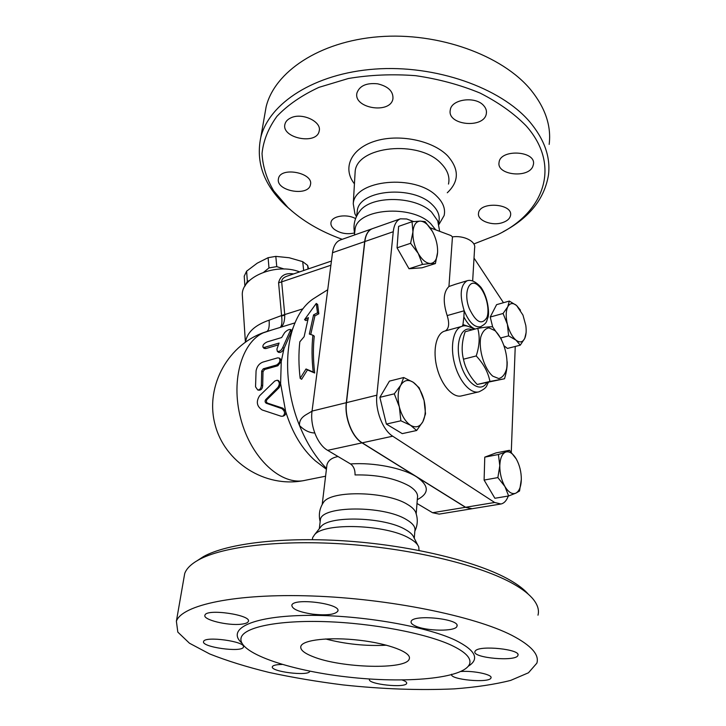 <?xml version="1.0" encoding="UTF-8"?>
<svg xmlns="http://www.w3.org/2000/svg" width="726" height="726" viewBox="0 0 726 726"><rect width="100%" height="100%" fill="white"/><g stroke="black" fill="none" stroke-linecap="round" stroke-linejoin="round"><path stroke-width="1.09" d="M507.156 361.739C507.374 366.539 506.494 372.211 504.516 378.754L489.923 381.459C488.217 372.356 483.652 363.853 476.211 355.949C479.532 345.894 480.049 336.683 477.744 328.343C485.576 327.081 490.513 326.582 492.573 326.845L501.439 339.305M492.763 376.159L498.753 378.555C502.401 377.62 505.024 374.389 506.594 368.862C508.663 356.348 503.127 338.171 494.923 330.62L488.988 327.871C485.258 328.497 482.518 331.546 480.775 337.009C478.389 349.66 484.287 368.89 492.763 376.159M477.744 328.343L465.148 331.746C461.845 341.501 461.282 350.649 463.469 359.198C465.321 368.391 469.903 376.821 477.2 384.481L504.516 378.754M477.2 384.481L489.923 381.459M463.469 359.198L476.211 355.949M386.522 645.205C365.895 646.249 345.594 644.171 325.62 638.953M312.97 656.631C303.994 653.119 299.956 649.661 300.863 646.276C302.787 639.815 329.922 636.766 359.47 640.25C389.045 643.653 411.833 652.492 409.282 658.854C406.941 670.016 340.939 668.147 312.97 656.631M528.337 594.24C524.29 589.521 518.101 584.775 509.77 580.01C478.606 562.087 414.519 546.016 349.387 541.215C284.22 536.405 227.011 543.329 203.362 556.66L197.318 560.599M176.382 621.247L177.825 632.11L189.459 643.218L209.687 653.954C226.802 660.76 246.613 666.922 269.128 672.448C292.669 677.512 317.28 681.66 342.944 684.908C382.303 689.119 419.392 690.444 454.231 688.874C476.056 687.232 494.887 684.409 510.705 680.389L528.464 672.784L536.85 663.174C539.509 654.707 531.205 645.441 511.93 635.377C474.468 616.084 389.227 598.632 312.171 595.992C235.006 593.26 181.908 605.057 176.382 621.247L184.703 573.54C186.437 568.658 191.02 564.129 198.434 559.964C222.528 546.397 281.37 539.345 348.562 544.328C415.726 549.292 481.783 565.799 513.69 584.085C522.838 589.303 529.435 594.476 533.501 599.603C537.794 605.103 539.291 610.285 537.993 615.176M419.011 550.226L418.784 547.105C417.74 544.146 414.637 541.224 409.473 538.338C386.55 524.481 324.395 522.303 314.612 534.663L312.697 537.53L312.325 539.636M451.218 645.169C425.654 633.308 372.647 623.162 325.493 621.647C278.258 620.086 244.762 627.082 241.25 637.301C236.15 652.356 288.204 670.298 346.683 676.904C405.099 683.747 464.322 678.719 469.649 663.809C471.455 658.046 465.302 651.839 451.218 645.169M415.109 625.839C412.059 624.414 410.725 622.99 411.125 621.574C412.323 613.915 460.674 618.824 456.963 626.229C456.055 631.684 426.044 631.33 415.109 625.839M312.543 614.142C298.876 612 291.979 609.032 291.834 605.23C293.349 597.434 341.819 603.742 337.808 611.174C335.031 614.632 326.609 615.621 312.543 614.142M241.395 624.178C228.037 625.948 202.427 619.723 204.959 615.176C206.384 608.306 252.103 615.004 248.337 621.483C247.748 622.817 245.433 623.716 241.395 624.178M243.464 646.93L243.41 647.102C242.175 652.865 200.685 647.048 203.616 641.485C204.641 635.804 245.715 641.439 243.464 646.93M309.73 671.35L309.73 671.35C308.75 676.487 269.809 671.614 272.386 666.659C273.085 665.288 276.334 664.553 282.151 664.444M402.222 680.017C405.471 681.16 406.959 682.258 406.687 683.32C405.807 688.402 367.047 684.237 369.516 679.327L369.688 679.01M461.01 671.486C473.851 670.552 492.745 674.608 491.003 677.857C490.068 683.484 449.022 679.681 451.617 674.227M475.43 650.786C479.968 645.006 521.041 649.371 517.937 655.306C516.767 661.958 471.973 658.019 474.94 651.549L475.43 650.786M414.836 531.196C417.613 525.343 418.013 519.408 416.025 513.382C415.299 510.369 412.504 507.42 407.631 504.516C387.04 491.275 331.374 489.977 323.578 502.238L322.498 503.935M414.283 538.302L414.864 530.915C415.726 527.176 412.903 523.392 406.388 519.571C383.609 505.296 321.709 505.659 320.402 519.58L320.193 521.304M417.74 545.072L413.929 537.603C412.967 534.908 410.181 532.249 405.562 529.635C385.089 517.13 330.049 515.251 321.083 526.486L319.812 528.092M503.073 231.785C529.236 217.9 544.355 199.051 548.429 175.247C550.753 157.233 544.464 139.365 529.572 121.632C500.595 87.728 435.5 64.605 374.925 69.079C314.258 73.444 269.028 103.382 260.788 137.405C255.625 162.37 263.928 185.112 285.681 205.621L292.333 211.438M342.209 239.308C320.565 231.549 302.47 220.94 287.932 207.5L273.693 190.847C266.623 178.859 262.739 166.426 262.032 153.549C263.347 140.635 268.311 128.239 276.915 116.351C287.632 105.061 301.644 95.396 318.941 87.356L348.308 78.517C369.961 74.86 392.394 73.916 415.617 75.676C438.622 79.025 460.13 84.833 480.131 93.091C498.662 102.538 513.999 113.456 526.15 125.852C561.997 166.272 543.384 212.963 497.628 234.661L473.842 243.963M532.857 166.372C528.156 178.678 496.402 174.993 499.071 162.442C500.132 148.712 536.215 150.69 533.438 164.366L532.857 166.372M502.71 222.555C492.192 226.367 476.918 220.522 478.534 213.181C479.514 201.184 513.101 203.461 510.55 215.368C509.933 218.553 507.32 220.949 502.71 222.555M354.542 232.964C346.901 234.643 340.122 233.4 334.187 229.244C331.619 227.075 330.548 224.788 331.002 222.383C331.9 215.94 346.783 213.589 355.568 218.599M278.367 179.213L278.485 178.523C280.617 166.245 314.113 172.924 310.41 184.821C308.414 196.737 276.234 191.147 278.367 179.213M290.863 117.866C302.143 112.221 322.162 121.777 319.15 131.161C316.654 145.336 280.826 137.994 284.982 124.073C285.69 121.424 287.65 119.354 290.863 117.866M377.656 83.817C388.301 86.403 393.392 91.385 392.938 98.754C390.552 114.508 352.845 108.356 356.992 92.846C359.642 85.713 366.53 82.71 377.656 83.817M483.779 105.715C485.903 108.12 486.765 110.679 486.366 113.392C484.632 129.01 446.808 125.462 450.283 110.016C451.309 99.09 475.766 95.832 483.779 105.715M549.165 144.401C551.461 125.979 545.299 107.747 530.67 89.715C502.21 55.24 438.332 31.953 378.772 36.745C319.131 41.418 274.455 72.101 266.115 106.885L264.536 115.906M438.912 224.516L444.121 215.558C445.601 208.943 443.178 202.527 436.843 196.31C415.363 173.714 354.333 179.758 353.263 203.752L354.923 213.889L356.43 216.548M435.745 229.861L430.663 223.59C411.433 204.169 357.328 208.553 355.105 229.08L354.796 231.63M439.684 231.331L437.724 220.849L431.607 212.146C415.544 195.893 371.721 195.203 360.078 210.785L358.526 212.863M438.785 224.007L439.012 221.049C439.947 215.377 437.687 209.914 432.224 204.659C413.212 184.985 359.597 189.577 357.328 210.449L357.02 213.036M308.595 268.829L307.624 265.398L302.697 261.65L289.193 257.748L275.816 256.378L268.103 257.694L257.213 263.184L246.631 271.17L244.226 276.161L244.898 286.171M263.837 272.123L268.983 267.93L276.751 266.614L284.184 269.037M245.079 285.881L247.339 281.398L249.445 280.554M303.677 270.499L302.697 261.65M308.033 269.019L307.624 265.398M276.751 266.614L275.816 256.378M268.983 267.93L268.103 257.694M247.339 281.398L246.631 271.17M400.779 385.17L403.71 377.52L413.212 382.266C408.148 379.154 404.001 380.125 400.779 385.17C397.839 390.76 397.358 398.002 399.336 406.887L394.3 393.828L400.779 385.17M419.156 387.784L424.057 400.389C421.833 391.931 418.212 385.896 413.212 382.266L419.156 387.784M425.527 413.811L422.859 421.697C425.59 416.025 425.99 408.929 424.057 400.389L425.527 413.811M410.58 425.3L400.879 420.79L399.336 406.887C401.678 415.68 405.426 421.815 410.58 425.3C415.744 428.149 419.837 426.952 422.859 421.697L416.66 430.5L410.58 425.3M437.587 252.376L435.409 263.547L430.645 263.465C434.765 262.885 437.079 259.191 437.587 252.376C437.805 245.343 436.099 238.382 432.451 231.485C428.621 224.842 424.556 221.385 420.227 221.112L425.1 221.621L432.451 231.485M422.523 264.418L418.212 253.374C422.214 260.126 426.362 263.484 430.645 263.465L422.523 264.418L409.001 268.738L397.058 247.829L398.61 226.376L412.032 221.711L420.227 221.112C416.016 221.394 413.584 224.987 412.94 231.893L412.032 221.711M410.598 243.301L412.94 231.893C412.649 239.126 414.41 246.286 418.212 253.374L410.598 243.301L397.058 247.829M526.15 332.472L524.744 338.389L520.243 345.186L516.014 340.158C519.807 342.953 522.72 342.363 524.744 338.389C526.168 335.131 526.522 330.82 525.805 325.448L522.947 315.048L516.603 305.51L520.478 310.193M508.608 335.875L507.392 324.259C509.334 331.573 512.202 336.873 516.014 340.158L508.608 335.875L500.713 337.935M503.073 313.487L507.755 306.808C505.822 311.091 505.704 316.908 507.392 324.259L503.073 313.487L490.222 317.026L496.602 304.648L509.316 301.072L516.603 305.51C512.855 302.551 509.906 302.987 507.755 306.808L509.316 301.072M416.66 430.5L402.258 433.631L386.368 424.066L400.879 420.79M386.368 424.066L379.861 397.34L394.3 393.828M379.861 397.34L389.445 381.123L403.71 377.52M504.28 345.966L507.429 348.435L520.243 345.186M409.001 268.738L422.033 267.794L435.409 263.547M492.673 326.945L490.222 317.026M455.647 284.202L448.94 286.507L452.452 236.894C463.687 235.16 476.192 241.477 474.623 247.938L472.671 280.753M504.933 486.538L497.873 477.59L499.797 465.693C499.778 473.361 501.485 480.313 504.933 486.538C508.536 492.346 512.148 494.56 515.778 493.19L508.636 495.967L504.933 486.538M498.417 454.512L505.641 452.071C502.074 453.705 500.132 458.242 499.797 465.693L498.417 454.512L484.768 457.144L496.003 452.906L509.498 450.292L516.331 459.077C512.874 453.314 509.316 450.973 505.641 452.071L509.498 450.292M521.332 479.36L519.544 491.003L515.778 493.19C519.253 491.284 521.105 486.674 521.332 479.36C521.304 471.909 519.635 465.148 516.331 459.077M497.873 477.59L484.106 480.067L494.887 498.272L508.636 495.967M484.106 480.067L484.768 457.144M445.292 330.929C448.986 328.66 449.621 323.542 447.18 315.583L464.186 310.764L463.86 316.935C467.317 323.515 471.11 327.544 475.231 329.023M479.314 328.098L481.011 326.6M447.18 315.583C442.742 301.653 443.332 291.961 448.94 286.507M468.107 326.328L462.961 324.576L463.86 316.935M462.961 324.576L462.271 326.273M478.425 391.949L461.672 395.851C453.205 398.338 441.626 385.579 437.088 368.146C432.433 350.749 436.108 333.561 444.593 331.129L445.102 330.983M340.685 239.852L340.222 240.016C336.065 241.749 333.488 245.987 332.508 252.721L312.044 411.107C309.893 425.69 317.507 444.711 327.635 450.338L350.549 463.959C353.689 466.264 355.186 469.922 355.05 474.94C377.021 474.55 395.053 478.216 409.146 485.93C415.544 489.932 418.312 493.934 417.432 497.918L416.189 513.881M471.746 508.781L465.466 507.302L362.038 442.869C352.037 437.034 344.351 417.55 346.302 402.694L364.67 241.604C365.559 234.761 368.037 230.496 372.084 228.79L372.538 228.626M372.701 228.572L372.247 228.726C368.2 230.432 365.722 234.707 364.833 241.549L346.483 402.649C344.532 417.504 352.219 436.998 362.22 442.824L465.629 507.274L472.091 508.726L500.477 504.08M508.273 496.03C506.603 500.604 504.171 503.263 500.976 503.998L494.651 502.483L392.712 436.199C382.829 430.182 375.088 410.29 376.858 395.189L393.256 231.721C394.064 224.788 396.441 220.486 400.398 218.816L406.714 218.98L413.557 221.548M430.11 227.746L451.018 235.578L452.452 236.894M474.014 258.084L503.481 302.715M515.242 346.456L511.276 452.207M300.165 378.346L306.018 368.98L313.205 372.039C311.753 359.089 311.654 346.819 312.915 335.212L309.34 334.06L313.568 314.875L317.48 312.797L316.246 303.441L304.548 319.649L308.396 317.616L304.112 336.71L299.829 341.81C298.522 353.335 298.631 365.514 300.165 378.346L301.617 379.29L307.443 369.924L306.018 368.98M313.568 314.875L314.912 315.846L310.746 334.505M317.48 312.797L318.823 313.777L314.912 315.846M312.915 335.212L314.258 336.147C313.006 347.763 313.142 360.042 314.657 373.001L307.443 369.924M313.205 372.039L314.657 373.001M316.246 303.441L317.643 304.457L318.823 313.777M304.548 319.649L305.9 320.602L307.77 319.612M277.904 387.403C279.927 384.245 279.691 381.858 277.205 380.224L274.8 381.005L259.599 395.752C255.906 401.614 256.75 406.342 262.14 409.954L281.162 416.252L282.922 416.216C285.436 413.62 285.037 411.07 281.724 408.566L266.279 403.275C264.972 402.367 264.754 401.179 265.634 399.708L277.904 387.403L279.211 387.575L266.932 399.654C266.043 401.097 266.251 402.258 267.549 403.139L282.94 408.212L285.599 411.243C286.098 413.393 285.599 414.873 284.093 415.68L283.104 416.125M277.287 380.243L278.548 380.578L280.608 383.637L279.211 387.575M284.646 332.635C287.051 330.185 289.102 329.159 290.799 329.559L282.813 347.373C281.316 350.54 279.483 351.847 277.305 351.284L276.915 349.106L279.074 343.053L264.573 347.355L262.975 347.209C262.485 345.24 263.892 343.462 267.204 341.892L281.661 337.545L284.646 332.635M278.357 344.868L265.725 348.607L264.019 348.362M279.265 358.109L280.436 358.925L281.252 361.385L284.02 348.507C282.532 351.62 280.699 352.9 278.512 352.337L278.394 352.237M282.813 347.373L284.02 348.507L293.268 327.353C297.805 314.621 304.194 305.301 312.425 299.393L315.71 297.288M276.561 365.033C279.819 362.9 280.672 360.559 279.138 358.027L277.559 357.882L262.903 362.092C259.255 363.481 256.986 366.394 256.069 370.832L255.543 386.822L257.757 389.989C259.972 389.862 261.169 388.283 261.369 385.243L261.687 371.013L263.32 368.781L276.561 365.033L277.867 365.768L264.627 369.498L263.003 371.685L262.694 385.57C262.494 388.546 261.278 390.098 259.055 390.216L257.757 389.989M320.729 464.949L315.356 460.847C302.125 449.24 292.206 432.705 285.599 411.243L280.608 383.637L281.252 361.385L277.867 365.768M261.378 333.443L272.078 329.913M326.655 467.245L326.927 464.976C328.034 460.556 331.737 457.743 338.053 456.527M314.739 432.986C309.33 432.841 304.239 430.337 299.475 425.463C299.139 416.579 307.025 414.691 312.044 411.097L346.302 402.694M327.716 289.756L316.137 297.016M326.509 468.461C315.628 457.362 306.617 443.032 299.475 425.463C286.18 392.748 283.948 353.39 293.268 327.353M280.744 327.245C283.376 325.484 284.71 321.446 284.755 315.138L281.606 316.001C282.332 322.144 281.851 325.947 280.163 327.426M284.755 315.138L284.737 314.558L281.57 315.538L269.101 320.193C254.926 325.121 247.067 332.381 245.542 341.955M325.584 476.211L305.483 480.24C281.833 486.32 251.169 458.759 240.76 418.739C230.069 378.809 242.929 338.924 266.279 331.7L266.596 331.591C268.765 330.584 269.6 326.782 269.101 320.193M293.594 273.938C285.309 272.658 280.3 275.626 278.584 282.831L281.679 281.86C281.615 279.329 283.439 277.423 287.151 276.134L331.428 261.051M242.475 297.497L242.312 295.001C241.214 276.987 276.316 262.494 299.593 271.896M416.996 503.472L432.578 512.728L439.176 514.108L471.41 508.835M468.397 666.159C479.832 658.909 475.494 650.26 455.383 640.223C424.882 625.649 355.313 614.105 302.833 615.466C250.134 616.71 226.775 629.469 241.631 642.864M447.28 192.771C459.249 181.464 459.34 169.122 447.552 155.754C432.505 140.299 398.383 133.448 374.48 141.316C350.422 149.011 342.309 168.604 354.433 183.841M354.96 175.011L355.141 171.853C356.294 146.126 419.147 139.338 441.118 163.486C447.588 170.111 450.047 176.981 448.486 184.077M464.186 310.764C469.05 322.344 474.505 327.68 480.539 326.754C488.008 322.607 486.211 321.083 487.863 317.752C489.451 314.503 488.544 298.096 480.975 287.333C474.387 280 469.849 279.9 467.163 280.735C460.402 285.073 459.413 295.083 464.186 310.764M478.479 285.726C485.63 291.925 490.195 309.231 486.883 317.571C481.846 325.411 475.984 322.417 469.305 308.586C462.925 292.514 469.513 276.924 478.479 285.726M462.244 326.283L461.736 326.419C453.396 328.814 449.875 346.139 454.576 363.726C459.168 381.341 470.675 394.282 478.997 391.813C488.09 387.421 486.111 385.733 488.362 382.457M486.738 382.774C480.467 393.574 465.756 383.038 460.329 362.955C454.648 342.953 461.464 324.912 472.109 329.867M465.629 507.274L494.651 502.483M362.22 442.824L392.712 436.199M346.483 402.649L376.858 395.189M364.833 241.549L393.256 231.721M282.94 408.212L281.724 408.566M267.549 403.139L266.279 403.275M266.932 399.654L265.634 399.708M291.199 331.918L290.491 330.865M265.725 348.607L264.573 347.355M262.694 385.57L261.369 385.243M263.003 371.685L261.687 371.013M264.627 369.498L263.32 368.781M417.296 499.679C429.483 493.299 429.266 485.703 416.633 476.882C402.876 468.016 373.636 462.217 350.549 463.959M362.038 442.869L327.635 450.338M302.869 308.849L284.737 314.558L281.679 281.86L330.893 265.226M278.584 282.831L281.57 315.538M364.67 241.604L332.508 252.721M465.466 507.302L432.578 512.728M203.362 556.66L198.434 559.964M241.25 637.301L240.832 639.406M517.937 655.306L517.956 654.634M491.003 677.857L491.021 677.349M248.337 621.483L248.419 620.902M337.808 611.174L337.889 610.412M456.963 626.229L457.008 625.413M323.578 502.238C319.549 508.264 318.405 514.734 320.157 521.649M321.083 526.477L314.612 534.654M320.402 519.58L319.304 528.728M287.932 207.5L285.681 205.621M266.115 106.885L260.788 137.405M353.263 203.752L355.141 171.853M486.366 113.392L486.465 111.759M354.606 233.264C352.927 225.042 354.751 217.546 360.078 210.785M356.457 216.493L354.923 213.889M357.328 210.449L356.657 216.076M454.676 284.492L467.163 280.735M474.114 329.323C468.815 325.965 464.694 325.003 461.736 326.419L444.593 331.129M372.247 228.726L400.398 218.816M290.854 329.649L291.652 330.902M262.975 347.209L264.11 348.453M277.305 351.284L278.512 352.337M294.974 322.87L266.279 331.7C228.726 343.389 204.986 385.588 214.887 423.93C224.325 462.389 265.208 488.199 303.795 480.585M355.105 229.08L354.397 235.015M326.927 464.976L322.208 504.443M312.425 299.393L321.074 293.858M272.041 329.922L261.333 333.461M315.356 460.847L326.41 469.277M245.388 342.064L242.312 295.001M372.084 228.79L340.222 240.016"/></g></svg>
